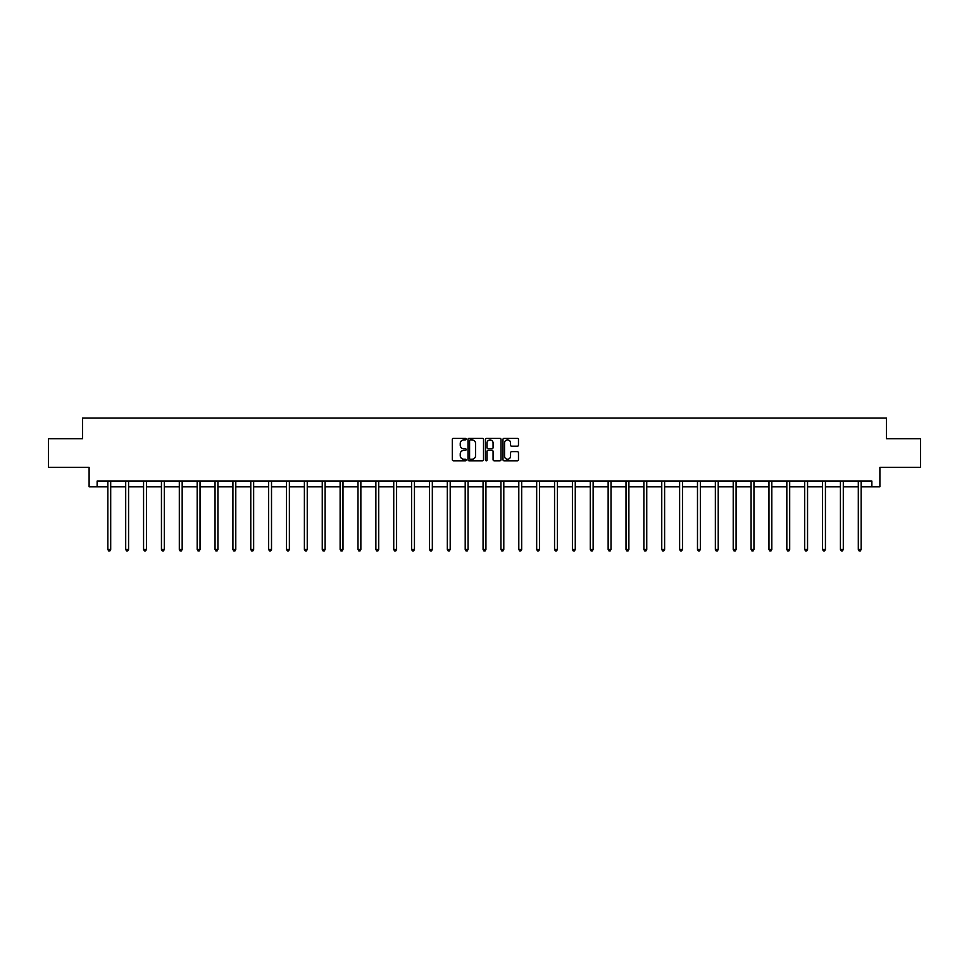 <?xml version="1.0" encoding="UTF-8"?>
<svg xmlns="http://www.w3.org/2000/svg" width="969" height="969" viewBox="0 0 969 969"><rect width="100%" height="100%" fill="white"/><g stroke="black" fill="none" stroke-linecap="round" stroke-linejoin="round"><path stroke-width="1.45" d="M466.174 439.102A0.787 0.787 0 0 0 465.386 438.315L453.444 438.315A1.126 1.126 0 0 0 452.317 439.442L452.317 459.669A1.126 1.126 0 0 0 453.444 460.796L465.386 460.796A0.787 0.787 0 0 0 466.174 460.009A0.787 0.787 0 0 0 465.386 459.221L463.836 459.221A3.597 3.597 0 0 1 460.239 455.624L460.239 453.94A3.597 3.597 0 0 1 463.836 450.343L465.386 450.343A0.787 0.787 0 0 0 466.174 449.555A0.787 0.787 0 0 0 465.386 448.768L463.836 448.768A3.597 3.597 0 0 1 460.239 445.171L460.239 443.487A3.597 3.597 0 0 1 463.836 439.89L465.386 439.89A0.787 0.787 0 0 0 466.174 439.102M517.361 446.237A1.126 1.126 0 0 0 518.476 445.11L518.476 439.442A1.126 1.126 0 0 0 517.361 438.315L504.086 438.315A1.126 1.126 0 0 0 502.972 439.442L502.972 459.669A1.126 1.126 0 0 0 504.086 460.796L517.361 460.796A1.126 1.126 0 0 0 518.476 459.669L518.476 452.814A1.126 1.126 0 0 0 517.361 451.687L511.68 451.687A1.126 1.126 0 0 0 510.554 452.814L510.554 456.217A3.004 3.004 0 0 1 507.55 459.221A3.004 3.004 0 0 1 504.546 456.217L504.546 442.894A3.004 3.004 0 0 1 507.55 439.89A3.004 3.004 0 0 1 510.554 442.894L510.554 445.11A1.126 1.126 0 0 0 511.68 446.237L517.361 446.237M97.13 486.777L97.13 481.048L871.87 481.048L871.87 486.777L879.888 486.777L879.888 467.312L920.55 467.312L920.55 438.678L886.417 438.678L886.417 418.051L82.583 418.051L82.583 438.678L48.45 438.678L48.45 467.312L89.112 467.312L89.112 486.777L107.838 486.777M483.519 439.442A1.126 1.126 0 0 0 482.392 438.315L469.129 438.315A1.126 1.126 0 0 0 468.003 439.442L468.003 459.669A1.126 1.126 0 0 0 469.129 460.796L482.392 460.796A1.126 1.126 0 0 0 483.519 459.669L483.519 439.442M486.608 438.315L499.871 438.315A1.126 1.126 0 0 1 500.997 439.442L500.997 459.669A1.126 1.126 0 0 1 499.871 460.796L494.202 460.796A1.126 1.126 0 0 1 493.076 459.669L493.076 451.469A1.126 1.126 0 0 0 491.949 450.343L488.182 450.343A1.126 1.126 0 0 0 487.056 451.469L487.056 460.009A0.787 0.787 0 0 1 486.268 460.796A0.787 0.787 0 0 1 485.481 460.009L485.481 439.442A1.126 1.126 0 0 1 486.608 438.315M110.696 486.777L125.704 486.777M128.574 486.777L143.569 486.777M146.44 486.777L161.448 486.777M164.306 486.777L179.313 486.777M182.172 486.777L197.179 486.777M200.038 486.777L215.045 486.777M217.916 486.777L232.911 486.777M235.782 486.777L250.777 486.777M253.648 486.777L268.655 486.777M271.514 486.777L286.521 486.777M289.38 486.777L304.387 486.777M307.246 486.777L322.253 486.777M325.124 486.777L340.119 486.777M342.99 486.777L357.997 486.777M360.856 486.777L375.863 486.777M378.722 486.777L393.729 486.777M396.587 486.777L411.595 486.777M414.453 486.777L429.461 486.777M432.331 486.777L447.327 486.777M450.197 486.777L465.205 486.777M468.063 486.777L483.071 486.777M485.929 486.777L500.937 486.777M503.795 486.777L518.803 486.777M521.673 486.777L536.669 486.777M539.539 486.777L554.547 486.777M557.405 486.777L572.413 486.777M575.271 486.777L590.278 486.777M593.137 486.777L608.144 486.777M611.003 486.777L626.01 486.777M628.881 486.777L643.876 486.777M646.747 486.777L661.754 486.777M664.613 486.777L679.62 486.777M682.479 486.777L697.486 486.777M700.345 486.777L715.352 486.777M718.223 486.777L733.218 486.777M736.089 486.777L751.084 486.777M753.955 486.777L768.962 486.777M771.821 486.777L786.828 486.777M789.687 486.777L804.694 486.777M807.552 486.777L822.56 486.777M825.431 486.777L840.426 486.777M843.296 486.777L858.304 486.777M861.162 486.777L871.87 486.777M470.365 439.89A0.787 0.787 0 0 0 469.577 440.677L469.577 458.434A0.787 0.787 0 0 0 470.365 459.221L471.988 459.221A3.597 3.597 0 0 0 475.585 455.624L475.585 443.487A3.597 3.597 0 0 0 471.988 439.89L470.365 439.89M493.076 442.954A3.004 3.004 0 0 0 490.06 439.938A3.004 3.004 0 0 0 487.056 442.954L487.056 447.642A1.126 1.126 0 0 0 488.182 448.768L491.949 448.768A1.126 1.126 0 0 0 493.076 447.642L493.076 442.954M110.854 481.048L110.781 481.218A1.151 1.151 0 0 0 110.696 481.654L110.696 549.459L107.838 549.459L107.838 481.654A1.151 1.151 0 0 0 107.753 481.218L107.692 481.048M110.696 549.459L109.848 550.949L108.698 550.949L107.838 549.459M128.72 481.048L128.647 481.218A1.151 1.151 0 0 0 128.574 481.654L128.574 549.459L125.704 549.459L125.704 481.654A1.151 1.151 0 0 0 125.619 481.218L125.558 481.048M128.574 549.459L127.714 550.949L126.564 550.949L125.704 549.459M146.585 481.048L146.525 481.218A1.151 1.151 0 0 0 146.44 481.654L146.44 549.459L143.569 549.459L143.569 481.654A1.151 1.151 0 0 0 143.497 481.218L143.424 481.048M146.44 549.459L145.58 550.949L144.429 550.949L143.569 549.459M164.451 481.048L164.391 481.218A1.151 1.151 0 0 0 164.306 481.654L164.306 549.459L161.448 549.459L161.448 481.654A1.151 1.151 0 0 0 161.363 481.218L161.29 481.048M164.306 549.459L163.446 550.949L162.308 550.949L161.448 549.459M182.329 481.048L182.257 481.218A1.151 1.151 0 0 0 182.172 481.654L182.172 549.459L179.313 549.459L179.313 481.654A1.151 1.151 0 0 0 179.229 481.218L179.156 481.048M182.172 549.459L181.312 550.949L180.173 550.949L179.313 549.459M200.195 481.048L200.123 481.218A1.151 1.151 0 0 0 200.038 481.654L200.038 549.459L197.179 549.459L197.179 481.654A1.151 1.151 0 0 0 197.095 481.218L197.034 481.048M200.038 549.459L199.178 550.949L198.039 550.949L197.179 549.459M218.061 481.048L217.989 481.218A1.151 1.151 0 0 0 217.916 481.654L217.916 549.459L215.045 549.459L215.045 481.654A1.151 1.151 0 0 0 214.961 481.218L214.9 481.048M217.916 549.459L217.056 550.949L215.905 550.949L215.045 549.459M235.927 481.048L235.867 481.218A1.151 1.151 0 0 0 235.782 481.654L235.782 549.459L232.911 549.459L232.911 481.654A1.151 1.151 0 0 0 232.826 481.218L232.766 481.048M235.782 549.459L234.922 550.949L233.771 550.949L232.911 549.459M253.793 481.048L253.733 481.218A1.151 1.151 0 0 0 253.648 481.654L253.648 549.459L250.777 549.459L250.777 481.654A1.151 1.151 0 0 0 250.705 481.218L250.632 481.048M253.648 549.459L252.788 550.949L251.637 550.949L250.777 549.459M271.659 481.048L271.599 481.218A1.151 1.151 0 0 0 271.514 481.654L271.514 549.459L268.655 549.459L268.655 481.654A1.151 1.151 0 0 0 268.57 481.218L268.498 481.048M271.514 549.459L270.654 550.949L269.515 550.949L268.655 549.459M289.537 481.048L289.465 481.218A1.151 1.151 0 0 0 289.38 481.654L289.38 549.459L286.521 549.459L286.521 481.654A1.151 1.151 0 0 0 286.436 481.218L286.364 481.048M289.38 549.459L288.52 550.949L287.381 550.949L286.521 549.459M307.403 481.048L307.33 481.218A1.151 1.151 0 0 0 307.246 481.654L307.246 549.459L304.387 549.459L304.387 481.654A1.151 1.151 0 0 0 304.302 481.218L304.242 481.048M307.246 549.459L306.398 550.949L305.247 550.949L304.387 549.459M325.269 481.048L325.196 481.218A1.151 1.151 0 0 0 325.124 481.654L325.124 549.459L322.253 549.459L322.253 481.654A1.151 1.151 0 0 0 322.168 481.218L322.108 481.048M325.124 549.459L324.264 550.949L323.113 550.949L322.253 549.459M343.135 481.048L343.074 481.218A1.151 1.151 0 0 0 342.99 481.654L342.99 549.459L340.119 549.459L340.119 481.654A1.151 1.151 0 0 0 340.046 481.218L339.974 481.048M342.99 549.459L342.13 550.949L340.979 550.949L340.119 549.459M361.001 481.048L360.94 481.218A1.151 1.151 0 0 0 360.856 481.654L360.856 549.459L357.997 549.459L357.997 481.654A1.151 1.151 0 0 0 357.912 481.218L357.84 481.048M360.856 549.459L359.996 550.949L358.845 550.949L357.997 549.459M378.879 481.048L378.806 481.218A1.151 1.151 0 0 0 378.722 481.654L378.722 549.459L375.863 549.459L375.863 481.654A1.151 1.151 0 0 0 375.778 481.218L375.706 481.048M378.722 549.459L377.862 550.949L376.723 550.949L375.863 549.459M396.745 481.048L396.672 481.218A1.151 1.151 0 0 0 396.587 481.654L396.587 549.459L393.729 549.459L393.729 481.654A1.151 1.151 0 0 0 393.644 481.218L393.571 481.048M396.587 549.459L395.727 550.949L394.589 550.949L393.729 549.459M414.611 481.048L414.538 481.218A1.151 1.151 0 0 0 414.453 481.654L414.453 549.459L411.595 549.459L411.595 481.654A1.151 1.151 0 0 0 411.51 481.218L411.45 481.048M414.453 549.459L413.606 550.949L412.455 550.949L411.595 549.459M432.477 481.048L432.416 481.218A1.151 1.151 0 0 0 432.331 481.654L432.331 549.459L429.461 549.459L429.461 481.654A1.151 1.151 0 0 0 429.376 481.218L429.315 481.048M432.331 549.459L431.471 550.949L430.321 550.949L429.461 549.459M450.343 481.048L450.282 481.218A1.151 1.151 0 0 0 450.197 481.654L450.197 549.459L447.327 549.459L447.327 481.654A1.151 1.151 0 0 0 447.254 481.218L447.181 481.048M450.197 549.459L449.337 550.949L448.187 550.949L447.327 549.459M468.209 481.048L468.148 481.218A1.151 1.151 0 0 0 468.063 481.654L468.063 549.459L465.205 549.459L465.205 481.654A1.151 1.151 0 0 0 465.12 481.218L465.047 481.048M468.063 549.459L467.203 550.949L466.065 550.949L465.205 549.459M486.087 481.048L486.014 481.218A1.151 1.151 0 0 0 485.929 481.654L485.929 549.459L483.071 549.459L483.071 481.654A1.151 1.151 0 0 0 482.986 481.218L482.913 481.048M485.929 549.459L485.069 550.949L483.931 550.949L483.071 549.459M503.953 481.048L503.88 481.218A1.151 1.151 0 0 0 503.795 481.654L503.795 549.459L500.937 549.459L500.937 481.654A1.151 1.151 0 0 0 500.852 481.218L500.791 481.048M503.795 549.459L502.935 550.949L501.797 550.949L500.937 549.459M521.819 481.048L521.746 481.218A1.151 1.151 0 0 0 521.673 481.654L521.673 549.459L518.803 549.459L518.803 481.654A1.151 1.151 0 0 0 518.718 481.218L518.657 481.048M521.673 549.459L520.813 550.949L519.663 550.949L518.803 549.459M539.685 481.048L539.624 481.218A1.151 1.151 0 0 0 539.539 481.654L539.539 549.459L536.669 549.459L536.669 481.654A1.151 1.151 0 0 0 536.584 481.218L536.523 481.048M539.539 549.459L538.679 550.949L537.529 550.949L536.669 549.459M557.55 481.048L557.49 481.218A1.151 1.151 0 0 0 557.405 481.654L557.405 549.459L554.547 549.459L554.547 481.654A1.151 1.151 0 0 0 554.462 481.218L554.389 481.048M557.405 549.459L556.545 550.949L555.394 550.949L554.547 549.459M575.429 481.048L575.356 481.218A1.151 1.151 0 0 0 575.271 481.654L575.271 549.459L572.413 549.459L572.413 481.654A1.151 1.151 0 0 0 572.328 481.218L572.255 481.048M575.271 549.459L574.411 550.949L573.273 550.949L572.413 549.459M593.294 481.048L593.222 481.218A1.151 1.151 0 0 0 593.137 481.654L593.137 549.459L590.278 549.459L590.278 481.654A1.151 1.151 0 0 0 590.194 481.218L590.121 481.048M593.137 549.459L592.277 550.949L591.138 550.949L590.278 549.459M611.16 481.048L611.088 481.218A1.151 1.151 0 0 0 611.003 481.654L611.003 549.459L608.144 549.459L608.144 481.654A1.151 1.151 0 0 0 608.06 481.218L607.999 481.048M611.003 549.459L610.155 550.949L609.004 550.949L608.144 549.459M629.026 481.048L628.954 481.218A1.151 1.151 0 0 0 628.881 481.654L628.881 549.459L626.01 549.459L626.01 481.654A1.151 1.151 0 0 0 625.926 481.218L625.865 481.048M628.881 549.459L628.021 550.949L626.87 550.949L626.01 549.459M646.892 481.048L646.832 481.218A1.151 1.151 0 0 0 646.747 481.654L646.747 549.459L643.876 549.459L643.876 481.654A1.151 1.151 0 0 0 643.804 481.218L643.731 481.048M646.747 549.459L645.887 550.949L644.736 550.949L643.876 549.459M664.758 481.048L664.698 481.218A1.151 1.151 0 0 0 664.613 481.654L664.613 549.459L661.754 549.459L661.754 481.654A1.151 1.151 0 0 0 661.67 481.218L661.597 481.048M664.613 549.459L663.753 550.949L662.602 550.949L661.754 549.459M682.636 481.048L682.564 481.218A1.151 1.151 0 0 0 682.479 481.654L682.479 549.459L679.62 549.459L679.62 481.654A1.151 1.151 0 0 0 679.535 481.218L679.463 481.048M682.479 549.459L681.619 550.949L680.48 550.949L679.62 549.459M700.502 481.048L700.43 481.218A1.151 1.151 0 0 0 700.345 481.654L700.345 549.459L697.486 549.459L697.486 481.654A1.151 1.151 0 0 0 697.401 481.218L697.341 481.048M700.345 549.459L699.485 550.949L698.346 550.949L697.486 549.459M718.368 481.048L718.295 481.218A1.151 1.151 0 0 0 718.223 481.654L718.223 549.459L715.352 549.459L715.352 481.654A1.151 1.151 0 0 0 715.267 481.218L715.207 481.048M718.223 549.459L717.363 550.949L716.212 550.949L715.352 549.459M736.234 481.048L736.174 481.218A1.151 1.151 0 0 0 736.089 481.654L736.089 549.459L733.218 549.459L733.218 481.654A1.151 1.151 0 0 0 733.133 481.218L733.073 481.048M736.089 549.459L735.229 550.949L734.078 550.949L733.218 549.459M754.1 481.048L754.039 481.218A1.151 1.151 0 0 0 753.955 481.654L753.955 549.459L751.084 549.459L751.084 481.654A1.151 1.151 0 0 0 751.011 481.218L750.939 481.048M753.955 549.459L753.095 550.949L751.944 550.949L751.084 549.459M771.966 481.048L771.905 481.218A1.151 1.151 0 0 0 771.821 481.654L771.821 549.459L768.962 549.459L768.962 481.654A1.151 1.151 0 0 0 768.877 481.218L768.805 481.048M771.821 549.459L770.961 550.949L769.822 550.949L768.962 549.459M789.844 481.048L789.771 481.218A1.151 1.151 0 0 0 789.687 481.654L789.687 549.459L786.828 549.459L786.828 481.654A1.151 1.151 0 0 0 786.743 481.218L786.671 481.048M789.687 549.459L788.827 550.949L787.688 550.949L786.828 549.459M807.71 481.048L807.637 481.218A1.151 1.151 0 0 0 807.552 481.654L807.552 549.459L804.694 549.459L804.694 481.654A1.151 1.151 0 0 0 804.609 481.218L804.549 481.048M807.552 549.459L806.692 550.949L805.554 550.949L804.694 549.459M825.576 481.048L825.503 481.218A1.151 1.151 0 0 0 825.431 481.654L825.431 549.459L822.56 549.459L822.56 481.654A1.151 1.151 0 0 0 822.475 481.218L822.415 481.048M825.431 549.459L824.571 550.949L823.42 550.949L822.56 549.459M843.442 481.048L843.381 481.218A1.151 1.151 0 0 0 843.296 481.654L843.296 549.459L840.426 549.459L840.426 481.654A1.151 1.151 0 0 0 840.353 481.218L840.28 481.048M843.296 549.459L842.436 550.949L841.286 550.949L840.426 549.459M861.308 481.048L861.247 481.218A1.151 1.151 0 0 0 861.162 481.654L861.162 549.459L858.304 549.459L858.304 481.654A1.151 1.151 0 0 0 858.219 481.218L858.146 481.048M861.162 549.459L860.302 550.949L859.152 550.949L858.304 549.459"/></g></svg>
